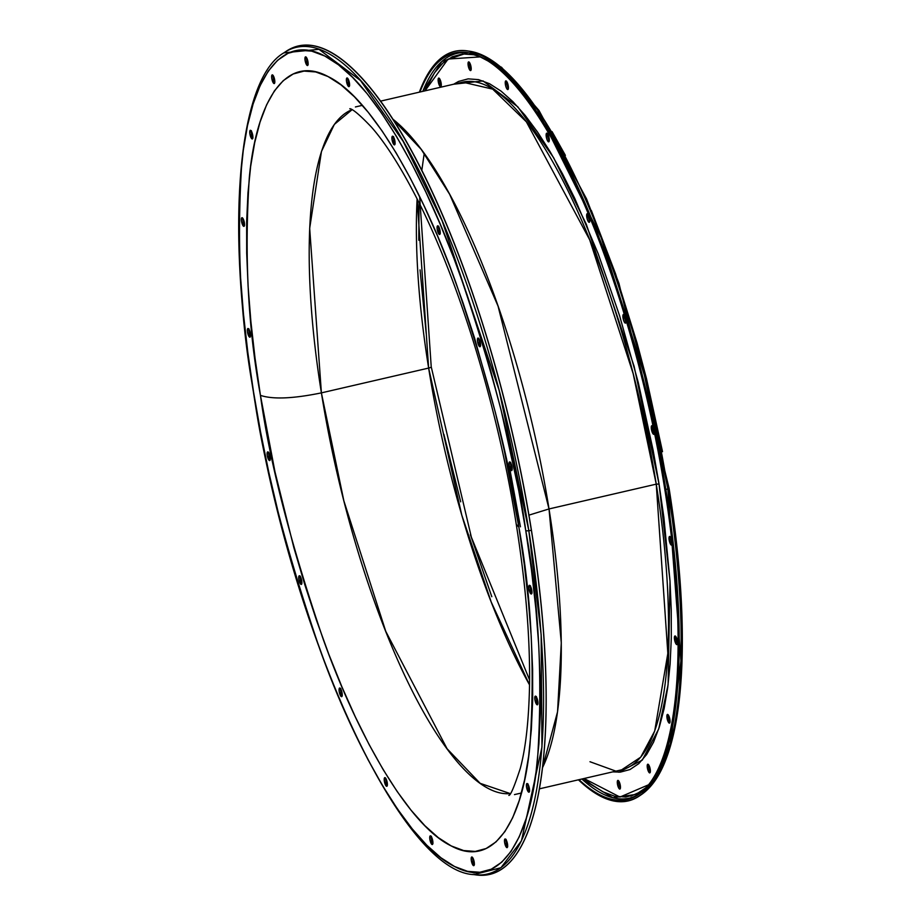 <?xml version="1.0" encoding="UTF-8"?>
<svg xmlns="http://www.w3.org/2000/svg" width="921" height="921" viewBox="0 0 921 921"><rect width="100%" height="100%" fill="white"/><g stroke="black" fill="none" stroke-linecap="round" stroke-linejoin="round"><path stroke-width="1.38" d="M432.007 844.488L432.824 843.74L432.755 840.931L430.625 835.9A4.455 1.278 77 0 1 432.663 840.413A4.455 1.278 77 0 1 432.317 844.534A4.455 1.278 77 0 1 432.007 844.488A4.455 1.278 77 0 1 429.969 839.964A4.455 1.278 77 0 1 430.314 835.842A4.455 1.278 77 0 1 430.625 835.9L429.808 836.636L429.877 839.457L432.007 844.488M473.452 865.613L474.269 864.877L474.2 862.056L472.07 857.037A4.455 1.278 77 0 1 474.108 861.549A4.455 1.278 77 0 1 473.762 865.671A4.455 1.278 77 0 1 473.452 865.613A4.455 1.278 77 0 1 471.414 861.1A4.455 1.278 77 0 1 471.759 856.979A4.455 1.278 77 0 1 472.07 857.037L471.253 857.773L471.322 860.582L473.452 865.613M506.757 847.585L507.575 846.848L507.506 844.027L505.376 838.996A4.455 1.278 77 0 1 507.413 843.521A4.455 1.278 77 0 1 507.068 847.642A4.455 1.278 77 0 1 506.757 847.585A4.455 1.278 77 0 1 504.72 843.072A4.455 1.278 77 0 1 505.065 838.95A4.455 1.278 77 0 1 505.376 838.996L504.558 839.745L504.627 842.554L506.757 847.585M528.666 792.164L529.483 791.427L529.425 788.606L527.296 783.575A4.455 1.278 77 0 1 529.333 788.1A4.455 1.278 77 0 1 528.988 792.21A4.455 1.278 77 0 1 528.666 792.164A4.455 1.278 77 0 1 526.628 787.639A4.455 1.278 77 0 1 526.973 783.518A4.455 1.278 77 0 1 527.296 783.575L526.478 784.312L526.536 787.133L528.666 792.164M537.035 704.761L537.852 704.024L537.795 701.203L535.665 696.184A4.455 1.278 77 0 1 537.703 700.697A4.455 1.278 77 0 1 537.357 704.818A4.455 1.278 77 0 1 537.035 704.761A4.455 1.278 77 0 1 534.997 700.248A4.455 1.278 77 0 1 535.343 696.126A4.455 1.278 77 0 1 535.665 696.184L534.848 696.921L534.905 699.741L537.035 704.761M531.049 593.953L531.866 593.216L531.808 590.396L529.679 585.365A4.455 1.278 77 0 1 531.716 589.877A4.455 1.278 77 0 1 531.371 593.999A4.455 1.278 77 0 1 531.049 593.953A4.455 1.278 77 0 1 529.011 589.428A4.455 1.278 77 0 1 529.356 585.307A4.455 1.278 77 0 1 529.679 585.365L528.861 586.101L528.919 588.922L531.049 593.953M511.282 470.562L512.111 469.825L512.041 467.005L509.912 461.985A4.455 1.278 77 0 1 511.949 466.498A4.455 1.278 77 0 1 511.604 470.619A4.455 1.278 77 0 1 511.282 470.562A4.455 1.278 77 0 1 509.244 466.049A4.455 1.278 77 0 1 509.589 461.928A4.455 1.278 77 0 1 509.912 461.985L509.094 462.722L509.163 465.542L511.282 470.562M479.68 346.687L480.509 345.951L480.44 343.13L478.31 338.111A4.455 1.278 77 0 1 480.348 342.624A4.455 1.278 77 0 1 480.002 346.745A4.455 1.278 77 0 1 479.68 346.687A4.455 1.278 77 0 1 477.642 342.175A4.455 1.278 77 0 1 477.987 338.053A4.455 1.278 77 0 1 478.31 338.111L477.492 338.847L477.55 341.668L479.68 346.687M439.34 234.452L440.157 233.715L440.088 230.895L437.959 225.864A4.455 1.278 77 0 1 439.996 230.388A4.455 1.278 77 0 1 439.651 234.498A4.455 1.278 77 0 1 439.34 234.452A4.455 1.278 77 0 1 437.302 229.928A4.455 1.278 77 0 1 437.648 225.818A4.455 1.278 77 0 1 437.959 225.864L437.141 226.601L437.21 229.421L439.34 234.452M394.188 144.827L395.005 144.09L394.948 141.27L392.818 136.25A4.455 1.278 77 0 1 394.856 140.763A4.455 1.278 77 0 1 394.51 144.885A4.455 1.278 77 0 1 394.188 144.827A4.455 1.278 77 0 1 392.15 140.314A4.455 1.278 77 0 1 392.496 136.193A4.455 1.278 77 0 1 392.818 136.25L392.001 136.987L392.058 139.808L394.188 144.827M348.668 86.609L349.485 85.872L349.427 83.051L347.298 78.02A4.455 1.278 77 0 1 349.335 82.533A4.455 1.278 77 0 1 348.99 86.655A4.455 1.278 77 0 1 348.668 86.609A4.455 1.278 77 0 1 346.63 82.084A4.455 1.278 77 0 1 346.975 77.963A4.455 1.278 77 0 1 347.298 78.02L346.48 78.757L346.538 81.578L348.668 86.609M307.223 65.472L308.04 64.735L307.982 61.914L305.853 56.883A4.455 1.278 77 0 1 307.89 61.408A4.455 1.278 77 0 1 307.545 65.529A4.455 1.278 77 0 1 307.223 65.472A4.455 1.278 77 0 1 305.185 60.959A4.455 1.278 77 0 1 305.53 56.837A4.455 1.278 77 0 1 305.853 56.883L305.035 57.62L305.093 60.441L307.223 65.472M273.917 83.5L274.734 82.763L274.677 79.943L272.547 74.912A4.455 1.278 77 0 1 274.585 79.436A4.455 1.278 77 0 1 274.239 83.558A4.455 1.278 77 0 1 273.917 83.5A4.455 1.278 77 0 1 271.879 78.987A4.455 1.278 77 0 1 272.225 74.866A4.455 1.278 77 0 1 272.547 74.912L271.73 75.649L271.787 78.469L273.917 83.5M252.009 138.921L252.826 138.185L252.757 135.364L250.627 130.345A4.455 1.278 77 0 1 252.665 134.857A4.455 1.278 77 0 1 252.319 138.979A4.455 1.278 77 0 1 252.009 138.921A4.455 1.278 77 0 1 249.971 134.408A4.455 1.278 77 0 1 250.316 130.287A4.455 1.278 77 0 1 250.627 130.345L249.81 131.081L249.879 133.902L252.009 138.921M243.639 226.324L244.456 225.587L244.387 222.767L242.258 217.736A4.455 1.278 77 0 1 244.295 222.26A4.455 1.278 77 0 1 243.95 226.37A4.455 1.278 77 0 1 243.639 226.324A4.455 1.278 77 0 1 241.601 221.8A4.455 1.278 77 0 1 241.947 217.69A4.455 1.278 77 0 1 242.258 217.736L241.44 218.473L241.509 221.293L243.639 226.324M386.486 786.258L387.304 785.521L387.234 782.7L385.105 777.669A4.455 1.278 77 0 1 387.142 782.194A4.455 1.278 77 0 1 386.797 786.304A4.455 1.278 77 0 1 386.486 786.258A4.455 1.278 77 0 1 384.448 781.733A4.455 1.278 77 0 1 384.794 777.623A4.455 1.278 77 0 1 385.105 777.669L384.287 778.406L384.356 781.227L386.486 786.258M341.334 696.633L342.151 695.896L342.094 693.076L339.964 688.056A4.455 1.278 77 0 1 342.002 692.569A4.455 1.278 77 0 1 341.656 696.69A4.455 1.278 77 0 1 341.334 696.633A4.455 1.278 77 0 1 339.296 692.12A4.455 1.278 77 0 1 339.642 687.999A4.455 1.278 77 0 1 339.964 688.056L339.147 688.793L339.204 691.613L341.334 696.633M300.994 584.398L301.812 583.661L301.743 580.84L299.613 575.809A4.455 1.278 77 0 1 301.651 580.334A4.455 1.278 77 0 1 301.305 584.444A4.455 1.278 77 0 1 300.994 584.398A4.455 1.278 77 0 1 298.957 579.873A4.455 1.278 77 0 1 299.302 575.752A4.455 1.278 77 0 1 299.613 575.809L298.795 576.546L298.865 579.367L300.994 584.398M269.393 460.523L270.21 459.786L270.141 456.966L268.011 451.935A4.455 1.278 77 0 1 270.049 456.448A4.455 1.278 77 0 1 269.703 460.569A4.455 1.278 77 0 1 269.393 460.523A4.455 1.278 77 0 1 267.343 455.999A4.455 1.278 77 0 1 267.7 451.877A4.455 1.278 77 0 1 268.011 451.935L267.194 452.672L267.263 455.492L269.393 460.523M249.626 337.132L250.443 336.395L250.374 333.575L248.244 328.555A4.455 1.278 77 0 1 250.293 333.068A4.455 1.278 77 0 1 249.948 337.19A4.455 1.278 77 0 1 249.626 337.132A4.455 1.278 77 0 1 247.588 332.619A4.455 1.278 77 0 1 247.933 328.498A4.455 1.278 77 0 1 248.244 328.555L247.427 329.292L247.496 332.113L249.626 337.132M440.733 84.582L439.835 81.336L438.269 81.693A4.455 1.278 77 0 1 438.707 78.089A4.455 1.278 77 0 1 441.147 83.166L441.217 85.987L440.399 86.724L439.789 86.114L438.269 81.693L438.523 78.181L439.628 78.746L441.147 83.166A4.455 1.278 77 0 1 440.71 86.781A4.455 1.278 77 0 1 438.269 81.693L439.835 81.336A4.455 1.278 -103 0 0 441.274 85.63M470.643 68.396L469.745 65.149L468.179 65.506A4.455 1.278 77 0 1 468.616 61.903A4.455 1.278 77 0 1 471.057 66.98L471.126 69.8L470.309 70.537L469.698 69.927L468.179 65.506L468.432 61.995L469.537 62.559L471.057 66.98A4.455 1.278 77 0 1 470.619 70.583A4.455 1.278 77 0 1 468.179 65.506L469.745 65.149A4.455 1.278 -103 0 0 471.184 69.443M507.862 87.38L506.953 84.122L505.387 84.49A4.455 1.278 77 0 1 505.825 80.875A4.455 1.278 77 0 1 508.277 85.952L508.024 89.464L506.297 87.737L505.387 84.49L505.652 80.967L507.367 82.706L508.277 85.952A4.455 1.278 77 0 1 507.839 89.567A4.455 1.278 77 0 1 505.387 84.49L506.953 84.122A4.455 1.278 -103 0 0 508.392 88.416M548.743 139.658L547.834 136.412L546.268 136.769A4.455 1.278 77 0 1 546.706 133.165A4.455 1.278 77 0 1 549.158 138.242L548.893 141.753L547.178 140.015L546.268 136.769L546.521 133.257L548.248 134.984L549.158 138.242A4.455 1.278 77 0 1 548.72 141.846A4.455 1.278 77 0 1 546.268 136.769L547.834 136.412A4.455 1.278 -103 0 0 549.273 140.706M626.004 320.071A4.455 1.278 77 0 1 625.486 323.11A4.455 1.278 77 0 1 623.033 318.033L624.599 317.676A4.455 1.278 -103 0 0 626.038 321.97M654.451 432.847A4.455 1.278 77 0 1 653.864 434.344A4.455 1.278 77 0 1 651.412 429.267L652.977 428.91A4.455 1.278 -103 0 0 654.417 433.204M672.203 543.344A4.455 1.278 77 0 1 671.605 545.14A4.455 1.278 77 0 1 669.164 540.063L670.718 539.694A4.455 1.278 -103 0 0 672.169 543.989M677.004 642.455L676.106 639.209L674.54 639.565A4.455 1.278 77 0 1 674.978 635.962A4.455 1.278 77 0 1 677.419 641.039L677.488 643.86L676.67 644.596L676.06 643.986L674.54 639.565L674.794 636.054L675.899 636.618L677.419 641.039A4.455 1.278 77 0 1 676.981 644.642A4.455 1.278 77 0 1 674.54 639.565L676.106 639.209A4.455 1.278 -103 0 0 677.545 643.503M669.486 720.936L668.588 717.689L667.023 718.046A4.455 1.278 77 0 1 667.46 714.431A4.455 1.278 77 0 1 669.901 719.52L669.97 722.34L669.153 723.077L668.542 722.467L667.023 718.046L667.276 714.535L668.381 715.099L669.901 719.52A4.455 1.278 77 0 1 669.463 723.123A4.455 1.278 77 0 1 667.023 718.046L668.588 717.689A4.455 1.278 -103 0 0 670.028 721.983M649.812 770.704L648.902 767.458L647.348 767.815A4.455 1.278 77 0 1 647.785 764.211A4.455 1.278 77 0 1 650.226 769.288L650.295 772.109L649.478 772.846L648.868 772.235L647.348 767.815L647.601 764.303L648.706 764.867L650.226 769.288A4.455 1.278 77 0 1 649.789 772.892A4.455 1.278 77 0 1 647.348 767.815L648.902 767.458A4.455 1.278 -103 0 0 650.353 771.752M619.902 786.891L619.004 783.644L617.438 784.001A4.455 1.278 77 0 1 617.876 780.398A4.455 1.278 77 0 1 620.317 785.475L620.386 788.295L619.568 789.032L618.958 788.422L617.438 784.001L617.692 780.49L618.797 781.054L620.317 785.475A4.455 1.278 77 0 1 619.879 789.09A4.455 1.278 77 0 1 617.438 784.001L619.004 783.644A4.455 1.278 -103 0 0 620.443 787.939M589.279 220.131L588.369 216.884L586.804 217.241A4.455 1.278 77 0 1 587.241 213.637A4.455 1.278 77 0 1 589.693 218.714L589.44 222.226L587.713 220.499L586.804 217.241L587.057 213.73L588.784 215.468L589.693 218.714A4.455 1.278 77 0 1 589.256 222.329A4.455 1.278 77 0 1 586.804 217.241L588.369 216.884A4.455 1.278 -103 0 0 589.808 221.178M665.86 489.535L667.829 488.867A383.804 109.645 -103 0 0 469.365 51.196L502.302 68.511L537.484 109.887L601.16 237.664L644.401 375.296L667.829 488.867A3.35 0.748 -9.1 0 0 669.049 488.072A3.35 0.748 170.9 0 1 667.829 488.867L680.93 660.921L670.419 743.638L658.342 774.849L641.327 794.65A383.804 109.645 -103 0 0 667.829 488.867L665.86 489.535A384.69 109.898 -103 0 0 543.977 123.195A384.69 109.898 -103 0 0 419.366 92.158A384.69 109.898 77 0 1 466.947 50.862A384.69 109.898 77 0 1 665.86 489.535L664.812 489.396A383.113 109.449 77 0 1 638.368 794.627A383.113 109.449 77 0 1 578.998 779.684A383.113 109.449 77 0 0 664.812 489.396L665.86 489.535A384.69 109.898 77 0 1 639.301 796.02A384.69 109.898 77 0 1 578.423 779.811A384.69 109.898 -103 0 0 665.86 489.535M417.121 198.924L428.633 368.078A3.903 0.875 -9.1 0 0 431.224 366.834A3.903 0.875 170.9 0 1 428.633 368.078A351.235 100.343 -103 0 0 529.529 684.879L491.215 602.046L461.755 515.023L428.633 368.078L321.394 392.876L428.633 368.078A351.235 100.343 -103 0 1 417.121 198.924M510.257 793.591A351.235 100.343 77 0 1 321.394 392.876L309.675 228.327L321.464 151.458L334.335 124.416L352.064 109.703A351.235 100.343 77 0 0 321.394 392.876C293.085 398.689 272.766 399.518 260.436 395.362C272.766 399.518 293.085 398.689 321.394 392.876L343.832 500.725L385.749 631.334L447.088 748.761L480.175 783.345L510.257 793.591M518.868 527.146C509.877 461.156 488.947 379.82 456.056 283.138C422.992 190.417 371.647 97.396 328.026 76.547C283.921 52.658 255.9 105.213 249.303 177.718C244.284 255.059 248.002 327.611 260.436 395.362L274.942 471.679L293.845 547.592L304.736 584.49L316.444 620.19L328.855 654.37L341.852 686.686L355.31 716.826L369.091 744.513L383.078 769.472L397.124 791.45L411.111 810.261L424.88 825.711L438.304 837.638L451.267 845.95L463.643 850.555L475.294 851.418L486.127 848.517L496.028 841.886L504.904 831.594L512.675 817.733L519.26 800.43L524.59 779.868L528.631 756.245L531.325 729.766L532.66 700.708L532.614 669.348L531.187 635.985L528.401 600.929L524.291 564.538L518.868 527.146L504.363 450.83L495.417 412.631L474.568 338.019L462.86 302.307L450.45 268.138L437.452 235.822L423.994 205.671L410.202 177.995L396.214 153.036L382.169 131.047L368.193 112.235L354.424 96.797L340.989 84.859L328.026 76.547L315.661 71.942L304.011 71.09L293.177 73.991L283.277 80.611L274.389 90.914L266.63 104.775L260.044 122.067L254.703 142.628L250.673 166.264L247.979 192.731L246.644 221.788L246.69 253.16L248.106 286.523L250.892 321.579L255.013 357.97L260.436 395.362C269.416 461.34 290.357 542.676 323.248 639.358C356.312 732.091 407.646 825.112 451.267 845.95C495.383 869.85 523.404 817.295 530.001 744.79C535.009 667.437 531.302 594.885 518.868 527.146L516.267 524.337L518.868 527.146M284.877 52.198A425.111 121.445 77 0 1 435.909 200.225A425.111 121.445 77 0 1 531.371 530.335L528.838 530.703L499.113 390.297L442.149 220.867L403.179 141.362L360.491 80.507L318.965 49.308L283.852 52.865A424.224 121.192 77 0 1 528.838 530.703L531.371 530.335A425.111 121.445 -103 0 0 285.878 51.495L283.852 52.865C238.965 78.619 225.081 221.489 253.356 391.644A3.35 0.748 -9.1 0 0 253.528 391.839C240.427 320.473 236.524 244.053 241.809 162.58C248.762 86.194 278.269 30.83 324.745 56.008C370.691 77.963 424.777 175.957 459.602 273.629C494.243 375.469 516.301 461.156 525.764 530.657A3.35 0.748 -9.1 0 0 528.838 530.703A424.224 121.192 77 0 1 473.935 874.616L500.932 867.72L521.447 840.838L541.962 747.023L541.145 634.673L528.838 530.703A3.35 0.748 170.9 0 1 525.764 530.657C538.866 602.023 542.78 678.443 537.496 759.929C530.542 836.303 501.024 891.666 454.56 866.5C408.613 844.545 354.527 746.551 319.702 648.868C285.05 547.028 262.992 461.352 253.528 391.839A3.35 0.748 170.9 0 1 253.356 391.644A3.35 0.748 170.9 0 1 253.459 391.402M581.876 779.016A382.238 109.196 -103 0 0 639.381 793.925L612.879 797.736L581.876 779.016M584.064 778.51L619.948 797.045L648.891 784.646L645.552 787.962L636.123 794.282L625.808 797.045L614.71 796.228L602.933 791.841L590.58 783.921L584.064 778.51M539.453 788.825L621.698 769.806L640.728 757.154L654.704 731.032L667.84 653.369L656.247 484.147L659.045 484.032L670.028 581.243L668.093 684.683L658.722 728.914L642.282 760.101L618.866 772.224L589.981 761.736M549.02 508.945L656.247 484.147A352.904 100.826 -103 0 0 462.641 82.142L492.7 89.141L526.375 121.837L589.682 239.805L633.153 373.604L656.247 484.147L549.02 508.945L561.292 642.812L557.55 711.806L542.561 767.573A352.904 100.826 77 0 0 549.02 508.945L528.942 515.138L549.02 508.945A352.904 100.826 77 0 0 392.519 118.901L421.277 149.432L449.678 194.343L498.065 306.14L549.02 508.945M528.988 786.695L528.217 787.386A352.904 100.826 77 0 0 528.988 786.695M269.208 453.662A423.533 120.996 -103 0 0 270.302 458.854A423.533 120.996 -103 0 1 269.208 453.662M300.281 576.811A423.533 120.996 -103 0 0 301.881 582.141A423.533 120.996 -103 0 1 300.281 576.811M340.908 691.97A423.533 120.996 -103 0 0 342.244 695.182A423.533 120.996 -103 0 1 340.908 691.97M545.819 674.989A423.533 120.996 -103 0 0 531.394 529.943A423.533 120.996 -103 0 0 436.289 201.066A423.533 120.996 -103 0 0 436.094 200.64A423.533 120.996 -103 0 1 531.394 529.943L531.394 529.943A423.533 120.996 -103 0 1 545.796 674.529L545.831 675.45A425.111 121.445 77 0 1 475.132 874.766M249.338 330.04A423.533 120.996 -103 0 0 249.89 334.807A423.533 120.996 -103 0 1 249.338 330.04M419.941 92.019A383.113 109.449 77 0 1 544.092 125.613A383.113 109.449 77 0 1 664.812 489.396A383.113 109.449 77 0 0 466.717 52.52A383.113 109.449 77 0 0 419.941 92.019M253.356 391.644C289.136 627.984 399.645 871.934 473.935 874.616L476.353 874.95A425.111 121.445 -103 0 0 531.371 530.335A425.111 121.445 77 0 1 545.831 675.45M431.373 836.268L432.962 843.509M472.726 858.637L474.407 864.646M506.124 839.376L507.713 846.618M528.032 783.955L529.621 791.197M536.402 696.552L537.38 702.631M530.415 585.744L532.004 592.986M510.66 462.354L511.627 468.432M478.966 339.711L480.647 345.72M438.707 226.244L440.296 233.485M393.566 136.619L395.155 143.86M347.954 79.632L349.623 85.63M306.509 58.495L308.19 64.505M273.203 76.524L274.262 81.359M251.375 130.713L252.964 137.954M242.914 219.348L244.595 225.357M385.761 779.281L386.82 784.116M340.701 688.424L342.29 695.666M300.361 576.189L301.328 582.256M268.759 452.315L269.726 458.382M248.992 328.924L249.971 335.002M476.859 851.05L480.509 850.52M520.434 526.777L509.371 466.602M621.698 769.806A352.904 100.826 -103 0 0 656.247 484.147L659.045 484.032L663.857 517.245L669.993 580.725L671.259 610.37L671.305 638.23L670.12 664.053L667.725 687.561L664.133 708.56L659.39 726.83L653.542 742.199L646.646 754.506L638.76 763.659L629.964 769.553L620.34 772.12L612.718 771.879M453.662 84.225L483.018 80.921L517.798 106.801L553.59 157.652L586.297 224.229L634.109 366.293L659.045 484.032L653.127 450.254L638.218 382.296L619.683 316.007L598.259 253.92L574.762 198.429L562.512 173.839L550.09 151.666L537.599 132.129L525.189 115.424L512.951 101.701L501.024 91.098L489.5 83.707L478.517 79.62L468.156 78.861L458.543 81.439L453.662 84.225M480.543 56.872L473.785 54.753L462.687 53.948L452.372 56.699L442.943 63.019L434.493 72.828L425.007 90.845L448.124 59.036L480.555 56.872M625.923 319.506L625.67 323.018L624.565 322.454L623.413 319.737L622.976 315.212L623.793 314.475L625.014 316.248M654.451 432.329L653.542 434.298L651.412 429.267L651.665 425.755L653.392 427.482M672.203 543.114L671.789 545.048L670.684 544.484L669.164 540.063L669.095 537.242L669.912 536.506L672.042 541.536M422.82 91.352L441.781 61.511L467.926 52.704A382.238 109.196 -103 0 0 422.82 91.352M525.764 530.657L531.475 570.053L535.815 608.39L538.75 645.31L540.247 680.458L540.293 713.499L538.889 744.11L536.045 771.994L531.797 796.884L526.179 818.55L519.248 836.763L511.063 851.372L501.715 862.217L491.273 869.194L479.864 872.256L467.592 871.347L454.56 866.5L440.906 857.739L426.757 845.167L412.251 828.9L397.527 809.087L382.733 785.924L367.997 759.641L353.468 730.48L339.296 698.728L325.608 664.686L312.53 628.686L300.2 591.063L288.734 552.209L278.234 512.467L268.805 472.231L260.551 431.891L253.528 391.839L247.83 352.455L243.478 314.119L240.554 277.186L239.057 242.039L239.011 209.009L240.404 178.398L243.248 150.514L247.496 125.613L253.125 103.958L260.056 85.734L268.241 71.136L277.589 60.291L288.02 53.303L299.429 50.252L311.712 51.15L324.745 56.008L338.398 64.758L352.547 77.329L367.053 93.608L381.766 113.41L396.571 136.573L411.307 162.867L425.824 192.029L439.996 223.78L453.696 257.822L466.763 293.822L479.093 331.433L490.571 370.3L501.07 410.041L518.753 490.605L525.764 530.657M669.233 748.128L674.31 728.546M678.155 706.039L680.723 680.838L681.989 653.162L681.954 623.298L680.596 591.524L677.948 558.149M662.521 451.67L646.53 378.83L637.044 342.911L615.527 273.767L591.328 210.449M565.39 155.384L552.07 131.622M439.708 78.872A4.455 1.278 -103 0 0 439.835 81.336L439.674 79.747M469.618 62.686A4.455 1.278 -103 0 0 469.745 65.149L469.583 63.561M506.838 81.658A4.455 1.278 -103 0 0 506.953 84.122L506.803 82.533M547.707 133.948A4.455 1.278 -103 0 0 547.834 136.412L547.673 134.823M625.509 320.922L624.45 316.087M653.887 432.156L652.828 427.321M671.628 542.953L670.569 538.117M675.979 636.745A4.455 1.278 -103 0 0 676.106 639.209L675.945 637.62M668.462 715.226A4.455 1.278 -103 0 0 668.588 717.689L668.427 716.101M648.787 764.994A4.455 1.278 -103 0 0 648.902 767.458L648.752 765.869M618.877 781.181A4.455 1.278 -103 0 0 619.004 783.644L618.843 782.056M588.243 214.42A4.455 1.278 -103 0 0 588.369 216.884L588.22 215.295M491.802 596.704L470.366 534.617M460.696 501.841L443.899 434.39M426.193 333.367L420.057 269.899M418.802 240.254L419.043 202.747M630.816 796.17L643.549 790.483M668.865 487.877A3.35 0.748 170.9 0 1 669.049 488.072C679.64 554.81 683.9 614.192 681.828 666.228C679.986 709.147 673.746 742.453 663.132 766.18C657.237 779.258 649.961 788.744 641.327 794.65L639.301 796.02M670.603 537.242A4.455 1.278 -103 0 0 670.718 539.694L669.164 540.063A4.455 1.278 77 0 1 669.602 536.448A4.455 1.278 77 0 1 671.916 540.811M652.851 426.446A4.455 1.278 -103 0 0 652.977 428.91L651.412 429.267A4.455 1.278 77 0 1 651.849 425.652A4.455 1.278 77 0 1 653.277 427.229M624.484 315.212A4.455 1.278 -103 0 0 624.599 317.676L623.033 318.033A4.455 1.278 77 0 1 623.471 314.418A4.455 1.278 77 0 1 624.588 315.373M248.935 329.281A4.455 1.278 -103 0 0 250.5 336.038M268.702 452.672A4.455 1.278 -103 0 0 270.267 459.429M300.304 576.546A4.455 1.278 -103 0 0 301.869 583.304M340.655 688.781A4.455 1.278 -103 0 0 342.209 695.539M385.795 778.406A4.455 1.278 -103 0 0 387.361 785.164M242.948 218.473A4.455 1.278 -103 0 0 244.514 225.231M251.318 131.07A4.455 1.278 -103 0 0 252.884 137.828M273.226 75.649A4.455 1.278 -103 0 0 274.792 82.406M306.543 57.62A4.455 1.278 -103 0 0 308.098 64.378M347.977 78.757A4.455 1.278 -103 0 0 349.543 85.515M393.509 136.976A4.455 1.278 -103 0 0 395.063 143.734M438.649 226.601A4.455 1.278 -103 0 0 440.215 233.358M479.001 338.836A4.455 1.278 -103 0 0 480.555 345.594M510.602 462.71A4.455 1.278 -103 0 0 512.157 469.468M530.358 586.101A4.455 1.278 -103 0 0 531.924 592.859M536.356 696.909A4.455 1.278 -103 0 0 537.91 703.667M527.975 784.312A4.455 1.278 -103 0 0 529.54 791.07M506.066 839.733A4.455 1.278 -103 0 0 507.632 846.491M472.761 857.762A4.455 1.278 -103 0 0 474.327 864.52M431.316 836.636A4.455 1.278 -103 0 0 432.882 843.383M466.947 50.862L469.365 51.196L501.542 67.279L538.992 110.485L586.562 198.924L618.97 283.438L669.037 488.072M424.051 154.532L421.783 170.615M419.631 196.587L431.224 366.811L471.356 537.173L529.575 679.974M350.003 108.713C349.117 109.369 350.176 104.672 371.508 127.202C385.784 143.377 401.222 167.737 417.812 200.283C459.452 282.171 497.973 408.141 516.267 524.337C525.995 585.814 530.392 640.602 529.46 688.712C528.619 722.179 525.569 748.727 520.296 768.379C514.309 786.695 510.487 795.698 508.829 795.387M355.402 106.951L362.379 105.339M380.396 101.172L462.641 82.142M464.242 870.46L474.154 872.958M435.909 200.225L436.289 201.066M514.471 794.604L521.436 792.993"/></g></svg>
